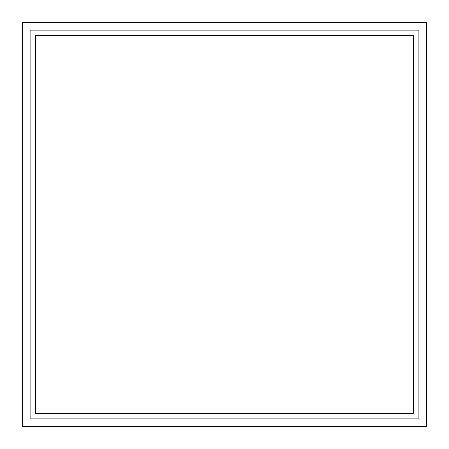 <?xml version="1.0" encoding="UTF-8"?>
<svg xmlns="http://www.w3.org/2000/svg" width="449" height="449" viewBox="0 0 449 449"><rect width="100%" height="100%" fill="white"/><g stroke="black" fill="none" stroke-linecap="round" stroke-linejoin="round"><path stroke-width="0.34" stroke-dasharray="2.25 1.68" d="M426.55 22.45L426.55 426.55L22.45 426.55L22.45 22.45L426.55 22.45M413.512 35.488L35.488 35.488L35.488 413.512L413.512 413.512L413.512 35.488M418.726 30.274L418.726 418.726L30.274 418.726L30.274 30.274L418.726 30.274L30.274 30.274L30.274 418.726L418.726 418.726L418.726 30.274"/><path stroke-width="0.67" d="M35.488 35.488L413.512 35.488L413.512 413.512L35.488 413.512L35.488 35.488M426.55 22.45L22.45 22.45L22.45 426.55L426.55 426.55L426.55 22.45"/></g></svg>
